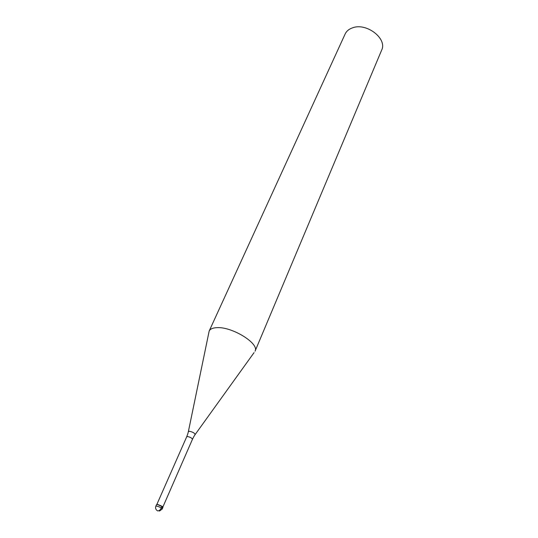<?xml version="1.0" encoding="UTF-8"?>
<svg xmlns="http://www.w3.org/2000/svg" width="538" height="538" viewBox="0 0 538 538"><rect width="100%" height="100%" fill="white"/><g stroke="black" fill="none" stroke-linecap="round" stroke-linejoin="round"><path stroke-width="0.81" d="M156.847 504.476L157.58 504.388L156.538 504.631L155.845 506.211L156.773 506.097C159.773 506.924 161.588 507.892 162.227 509.015L162.92 507.428C162.281 506.305 160.465 505.337 157.473 504.51L162.469 506.742C163.209 507.415 163.041 507.684 161.972 507.549M157.58 504.388L162.395 506.5L162.826 507.105M188.387 431.523L209.168 331.052C210.163 329.007 212.671 327.877 216.7 327.669C231.898 326.398 259.659 343.607 255.059 351.2L381.664 50.101C387.488 38.803 366.701 22.529 352.74 27.768C349.054 28.998 346.512 31.09 345.114 34.055L209.168 331.052M157.58 510.918C159.053 510.952 160.304 509.97 161.319 507.986L162.012 506.399M193.875 436.506L192.443 439.311C191.965 438.087 190.351 437.165 187.601 436.547L186.699 436.789L156.834 504.476M187.823 433.742L188.347 431.705L189.443 431.247C193.014 432.088 194.891 433.225 195.072 434.65L193.922 436.426M159.49 511.073L162.227 509.015M155.845 506.211C155.22 507.98 155.664 509.432 157.163 510.555M192.443 439.311L162.832 507.112M186.699 436.789L187.796 433.836M195.18 434.502L254.071 352.612"/></g></svg>
